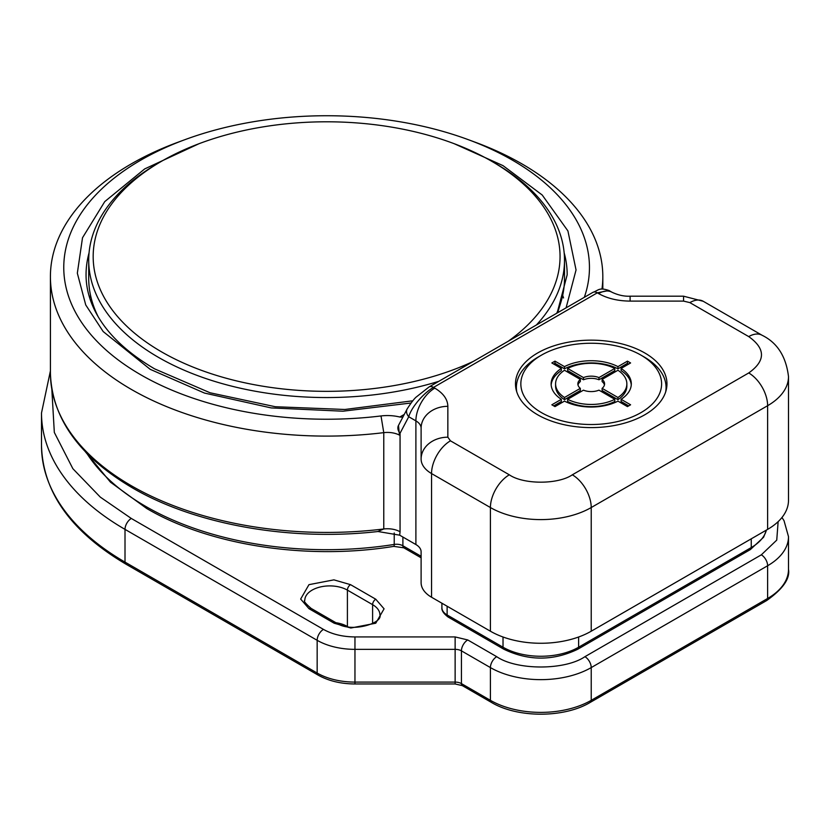 <?xml version="1.0" encoding="UTF-8"?>
<svg xmlns="http://www.w3.org/2000/svg" width="830" height="830" viewBox="0 0 830 830"><rect width="100%" height="100%" fill="white"/><g stroke="black" fill="none" stroke-linecap="round" stroke-linejoin="round"><path stroke-width="1.25" d="M644.142 356.962L640.988 355.147A70.384 40.639 180 0 1 640.988 412.614A70.384 40.639 180 0 1 541.451 412.614A70.384 40.639 180 0 1 541.451 355.147A70.384 40.639 180 0 1 640.988 355.147L644.142 356.962A74.845 43.212 180 0 1 666.065 387.517A74.845 43.212 180 0 1 665.681 391.843M516.758 391.843A74.845 43.212 180 0 1 516.374 387.517A74.845 43.212 180 0 1 538.297 356.962L541.451 355.147M551.846 404.791L561.339 399.313A40.089 23.147 180 0 1 551.12 383.875A40.089 23.147 180 0 1 561.339 368.447L551.846 362.959L554.99 361.143L564.483 366.621A40.089 23.147 180 0 1 617.956 366.621L627.449 361.143L630.592 362.959L621.099 368.447A40.089 23.147 180 0 1 631.308 383.875A40.089 23.147 180 0 1 621.099 399.313L630.592 404.791L627.449 406.607L617.956 401.129A40.089 23.147 180 0 1 564.483 401.129L554.99 406.607L551.846 404.791M561.339 368.447L561.339 370.626A40.089 23.147 0 0 0 551.172 384.964M553.735 405.88L561.339 401.492L561.339 399.313M628.704 405.88L621.099 401.492L621.099 399.313M631.267 384.964A40.089 23.147 0 0 0 621.099 370.626L621.099 368.447M628.704 364.048L627.449 363.322L627.449 361.143M627.449 363.322L617.956 368.811L617.956 366.621M617.956 368.811A40.089 23.147 0 0 0 564.483 368.811L564.483 366.621M564.483 368.811L554.99 363.322L554.99 361.143M554.99 363.322L553.735 364.048M614.791 399.303L614.791 401.492A35.638 20.574 180 0 1 567.647 401.492L567.647 399.303L583.48 390.162A13.363 7.719 180 0 0 598.959 390.162L614.791 399.303A35.638 20.574 180 0 1 567.647 399.303M617.945 399.666L602.113 390.525L602.113 388.347L617.945 397.487L617.945 399.666A35.638 20.574 180 0 0 626.858 386.064L626.858 383.875A35.638 20.574 180 0 1 617.945 397.487M604.448 384.964A13.363 7.719 0 0 0 602.113 381.593L602.113 379.403A13.363 7.719 180 0 1 604.582 383.875A13.363 7.719 180 0 1 602.113 388.347M614.791 370.626L598.959 379.767A13.363 7.719 0 0 0 583.48 379.767L567.647 370.626L567.647 368.447A35.638 20.574 180 0 1 614.791 368.447L614.791 370.626M580.326 388.347L580.326 390.525L564.493 399.666L564.493 397.487L580.326 388.347A13.363 7.719 180 0 1 577.856 383.875A13.363 7.719 180 0 1 580.326 379.403L580.326 381.593A13.363 7.719 0 0 0 577.991 384.964M564.493 399.666A35.638 20.574 180 0 1 555.581 386.064L555.581 383.875A35.638 20.574 180 0 1 564.493 370.263L580.326 379.403M602.113 379.403L617.945 370.263A35.638 20.574 180 0 1 626.858 383.875M583.48 379.767L583.48 377.588A13.363 7.719 180 0 1 598.959 377.588L598.959 379.767M598.959 377.588L614.791 368.447M567.647 368.447L583.48 377.588M564.493 397.487A35.638 20.574 180 0 1 555.581 383.875M441.902 603.213L441.902 607.685A17.824 10.292 0 0 0 447.121 614.957L447.121 606.222M508.136 341.306A233.438 134.771 0 0 0 491.682 161.269A233.438 134.771 0 0 0 161.549 161.269A233.438 134.771 0 0 0 161.549 351.868A233.438 134.771 0 0 0 473.38 361.372M494.825 163.095L491.682 161.269A233.438 134.771 0 0 0 491.671 161.269L494.825 163.085A237.888 137.344 0 0 0 494.825 163.085A237.888 137.344 0 0 1 564.504 260.205L564.504 278.392A237.888 137.344 0 0 1 560.779 302.608A237.888 137.344 0 0 1 556.712 313.263M161.549 161.269L158.395 163.095A237.888 137.344 0 0 0 88.717 260.205A237.888 137.344 0 0 0 158.395 357.325A237.888 137.344 0 0 0 438.863 381.302M536.356 325.018A237.888 137.344 0 0 0 564.504 260.205M88.717 260.205L88.717 278.392A237.888 137.344 0 0 0 92.452 302.608A237.888 137.344 0 0 0 98.199 316.78M762.085 335.268L703.228 301.28A26.726 15.428 120 0 0 689.855 302.608L748.722 336.596A26.726 15.428 120 0 1 762.085 335.268C777.264 342.686 786.072 356.464 788.5 376.602L788.5 500.272A71.276 41.147 180 0 1 767.626 529.374L591.219 631.215A71.276 41.147 180 0 1 490.416 631.215L431.548 597.237A35.638 20.574 180 0 1 421.111 582.681L421.111 551.826A17.824 10.292 0 0 0 415.892 544.542L399.687 535.184L400.06 531.771A17.824 10.292 180 0 0 383.771 528.98A276.203 159.464 180 0 1 131.306 485.726A276.203 159.464 180 0 1 50.412 372.971C51.782 418.071 79.058 456.334 132.229 487.76C195.226 524.653 290.044 541.492 377.66 531.553L383.771 528.98L383.771 432.648A276.203 159.464 180 0 1 131.306 389.395A276.203 159.464 180 0 1 50.412 276.639A276.203 159.464 180 0 1 177.9 142.262L185.1 139.606A262.84 151.745 180 0 1 468.13 139.606A262.84 151.745 180 0 1 512.463 160.18A262.84 151.745 180 0 1 584.32 297.327M468.13 139.606L475.32 142.262A276.203 159.464 180 0 1 521.914 163.884A276.203 159.464 180 0 1 602.819 276.639A276.203 159.464 180 0 1 601.968 289.089M537.664 414.793A75.738 43.72 180 0 1 515.482 383.875A75.738 43.72 180 0 1 562.242 343.485A75.738 43.72 180 0 1 644.775 352.958A75.738 43.72 180 0 1 666.957 383.875A75.738 43.72 180 0 1 620.197 424.275A75.738 43.72 180 0 1 537.664 414.793M399.448 435.107L400.06 433.219A8.912 6.837 27.8 0 1 398.483 425.437L399.448 435.107A17.824 10.292 180 0 0 383.771 432.648L381.012 415.944A262.84 151.745 180 0 1 140.758 374.787A262.84 151.745 180 0 1 185.1 139.606M399.687 535.184L377.982 531.511M431.548 597.237L431.548 473.567A35.638 20.574 180 0 1 421.111 459.011L421.111 428.145A17.824 10.292 180 0 0 415.892 420.872L415.892 544.542M398.483 425.437L407.157 408.951A8.912 6.837 27.8 0 0 408.744 416.743L415.892 420.872A26.726 15.428 120 0 1 434.796 388.139L433.519 387.403C424.089 392.59 411.431 407.001 408.744 416.743L400.06 433.219L400.06 531.771M381.012 415.944A31.187 18.001 180 0 1 399.78 417.023L402.83 417.168M592.869 292.388L429.058 386.956A8.912 5.146 60 0 1 433.519 387.403L597.32 292.824A8.912 5.146 -120 0 0 592.869 292.388C598.928 290.137 599.073 287.19 608.961 290.51L597.32 292.824L598.596 293.571C607.384 298.478 617.883 300.989 630.105 301.103L683.557 301.103L689.855 302.608M348.009 626.847L347.407 626.494A4.451 2.573 120 0 0 347.407 626.743M311.198 608.452A4.451 2.573 120 0 0 308.968 608.67L334.168 623.216A4.451 2.573 -60 0 1 336.399 622.998L311.198 608.452C305.482 603.535 303.355 600.816 304.818 600.298A24.952 14.401 180 0 1 320.214 586.997A24.952 14.401 180 0 1 347.407 590.12L347.407 626.494A24.952 14.401 0 0 0 335.922 622.718M788.5 569.39A71.276 41.147 180 0 1 767.626 598.482A4.451 2.573 60 0 1 766.702 600.526C782.898 588.999 790.16 578.614 788.5 569.39L788.5 536.647A71.276 41.147 180 0 1 767.626 565.749L767.626 598.482L591.219 700.333A4.451 2.573 60 0 1 590.296 702.367L766.702 600.526M778.135 521.645L776.745 540.123L761.328 554.834L584.922 656.686A8.912 5.146 60 0 1 591.219 667.59L591.219 700.333A71.276 41.147 180 0 1 490.416 700.333A4.451 2.573 120 0 0 491.339 702.367C517.474 718.126 564.161 718.126 590.296 702.367M761.328 554.834A8.912 5.146 60 0 1 767.626 565.749L591.219 667.59A71.276 41.147 180 0 1 490.416 667.59L490.416 700.333L461.428 683.598A4.451 2.573 120 0 0 462.352 685.632L491.339 702.367M354.96 636.932C342.738 636.817 332.239 634.307 323.461 629.399A8.912 5.146 120 0 0 317.164 640.314L317.164 673.047A4.451 2.573 120 0 0 318.087 675.091C328.504 680.911 340.798 683.879 354.96 683.972L354.96 682.094A53.462 30.866 180 0 1 317.164 673.047L125.008 562.107L125.008 529.374L317.164 640.314A53.462 30.866 180 0 0 354.96 649.351L354.96 636.932L455.131 636.932L455.131 682.094L354.96 682.094L354.96 649.351L455.131 649.351A8.912 5.146 180 0 1 461.428 650.855L461.428 683.598A8.912 5.146 0 0 0 455.131 682.094L455.131 683.972L462.352 685.632M125.932 564.151C71.048 531.708 42.911 492.232 41.5 445.71A285.115 164.61 180 0 0 125.008 562.107A4.451 2.573 120 0 0 125.932 564.151L318.087 675.091M372.608 623.506L372.608 604.665A24.952 14.401 180 0 1 379.912 614.854C383.17 623.257 351.038 633.259 336.399 622.998M347.407 590.12L372.608 604.665A4.451 2.573 120 0 1 375.751 599.208L350.55 584.662A4.451 2.573 120 0 0 347.407 590.12M461.428 650.855L490.416 667.59A8.912 5.146 120 0 1 496.714 656.686L467.736 639.951A8.912 5.146 120 0 0 461.428 650.855M323.461 629.399L131.306 518.46A8.912 5.146 120 0 0 125.008 529.374A285.115 164.61 180 0 1 41.5 412.977L41.5 445.71M334.168 623.216L350.81 628.02L375.751 623.216L384.072 608.815L375.751 599.208M350.55 584.662L333.919 579.859L308.968 584.662L300.657 599.063L308.968 608.67M584.922 656.686C565.074 670.422 516.561 670.422 496.714 656.686M131.306 518.46L100.326 497.139L72.864 468.68L54.324 432.44L51.844 389.467M455.131 636.932L467.736 639.951M85.241 451.613L110.504 482.199L146.723 508.5C209.824 545.569 307.567 560.478 393.752 546.368A4.451 0.965 -99 0 0 394.229 544.439A255.713 147.636 180 0 1 145.8 506.456A255.713 147.636 180 0 1 86.652 453.066M90.242 296.217L90.605 295.625M448.044 616.991A4.451 2.573 -60 0 1 447.121 614.957L503.022 647.224A4.451 2.573 -60 0 0 503.935 649.268L448.044 616.991C443.562 613.536 441.508 610.434 441.902 607.685M503.935 649.268C528.523 661.033 553.112 661.033 577.701 649.268A4.451 2.573 -120 0 0 578.614 647.224A53.462 30.866 180 0 1 503.022 647.224L503.022 637.004M577.701 649.268L750.32 549.595A4.451 2.573 -120 0 0 751.243 547.561L578.614 647.224L578.614 637.004M766.36 530.1A53.462 30.866 180 0 1 751.243 547.561L751.243 538.826M393.752 546.368L403.816 547.81A4.451 2.573 -60 0 1 402.892 545.767A8.912 5.146 0 0 0 394.229 544.439L394.229 532.974M421.111 556.287L402.892 545.767L402.892 537.041M562.688 295.335A240.565 138.89 180 0 1 563.529 297.949M412.873 400.786L344.855 409.481L275.311 406.731L210.073 392.777L154.66 368.883C124.77 351.339 104.497 331.212 93.821 308.511C88.634 297.348 86.04 286.091 86.05 274.761A240.565 138.89 180 0 1 89.069 252.828M566.091 307.847L576.051 269.958L567.917 230.927L542.208 195.009L503.022 165.637L454.29 143.746M198.941 143.746L144.7 168.915L104.756 201.607L82.512 237.754L77.335 273.195L85.729 304.942L103.19 331.564L150.209 369.329L204.512 393.078L271.171 407.914L342.925 411.203L411.058 403.007M89.692 297.949A240.565 138.89 180 0 1 90.543 295.335M591.219 631.215L591.219 507.545A71.276 41.147 180 0 1 490.416 507.545A26.726 15.428 -60 0 1 509.319 474.812L450.451 440.823A26.726 15.428 -60 0 0 431.548 473.567L490.416 507.545L490.416 631.215M788.5 376.602A71.276 41.147 180 0 1 767.626 405.704A26.726 15.428 -120 0 0 748.722 372.961L572.316 474.812A26.726 15.428 -120 0 1 591.219 507.545L767.626 405.704L767.626 529.374M421.111 459.011A26.726 21.829 -0 0 1 447.847 437.192L447.847 406.327A26.726 21.829 180 0 0 421.111 428.145M450.451 440.823L447.847 437.192M572.316 474.812C558.144 484.627 523.491 484.627 509.319 474.812M748.722 336.596C765.716 348.714 765.716 360.843 748.722 372.961M608.961 290.51L611.969 292.243C618.226 295.158 624.274 296.476 630.105 296.196L683.557 296.196L683.557 301.103M630.105 296.196L630.105 301.103M564.161 252.828A240.565 138.89 180 0 1 567.181 274.761L557.148 313.014M434.796 388.139C443.303 393.202 447.65 399.272 447.847 406.327M611.969 292.243A26.726 15.428 120 0 0 598.596 293.571M399.78 417.023L404.272 414.429M354.96 683.972L455.131 683.972M781.953 517.495L784.018 520.659L788.5 536.647M50.412 370.927L41.5 412.977M666.065 387.517L666.065 390.567M516.374 387.517L516.374 390.567M750.32 549.595L763.59 537.249L766.453 530.048M421.111 557.802L403.816 547.81M558.154 311.074L560.779 302.608M95.077 311.074L92.452 302.608M50.412 276.639L50.412 372.971M378.314 531.511L377.66 531.553M683.557 296.196L703.228 301.28M602.819 276.639L602.819 289.037M429.058 386.956L416.712 396.667C414.658 398.12 411.473 402.218 407.157 408.951"/></g></svg>
